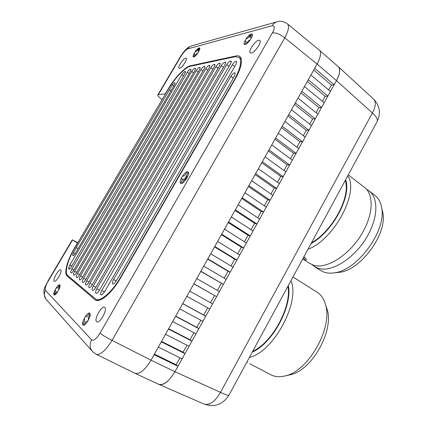 <?xml version="1.0" encoding="UTF-8"?>
<svg xmlns="http://www.w3.org/2000/svg" width="427" height="427" viewBox="0 0 427 427"><rect width="100%" height="100%" fill="white"/><g stroke="black" fill="none" stroke-linecap="round" stroke-linejoin="round"><path stroke-width="0.64" d="M151.009 360.185L174.963 371.714L177.974 366.281L154.11 354.656L151.009 360.185L317.09 64.039L314.71 68.288L334.154 84.781L331.448 85.058L313.717 70.06M327.888 96.08L330.471 91.421L310.925 75.035L308.273 79.769L327.888 96.08L325.214 96.283L307.328 81.456M321.59 107.433L324.189 102.752L304.472 86.548L301.804 91.303L321.59 107.433L318.948 107.567L300.907 92.899M315.265 118.834L317.875 114.132L297.982 98.114L295.303 102.891L315.265 118.834L312.655 118.898L294.454 104.401M308.908 130.294L311.529 125.57L291.465 109.739L288.769 114.543L308.908 130.294L306.33 130.288L287.974 115.963M302.519 141.807L305.15 137.062L284.916 121.417L282.204 126.243L302.519 141.807L299.978 141.727L281.462 127.577M296.098 153.378L298.745 148.607L278.329 133.155L275.612 138.006L296.098 153.378L293.589 153.224L274.913 139.245M289.65 164.998L292.308 160.205L271.716 144.95L268.983 149.824L289.65 164.998L287.179 164.774L268.337 150.971M283.17 176.682L285.844 171.862L265.071 156.805L262.322 161.7L283.17 176.682L280.731 176.383L261.73 162.756M276.659 188.414L279.343 183.578L258.388 168.713L255.629 173.634L276.659 188.414L274.257 188.045L255.09 174.595M270.115 200.21L272.816 195.347L251.679 180.685L248.904 185.628L270.115 200.21L267.75 199.761L248.418 186.498M263.544 212.059L266.256 207.17L244.933 192.71L242.146 197.68L263.544 212.059L261.212 211.536L241.709 198.454M256.937 223.967L259.659 219.056L238.154 204.8L235.352 209.796L256.937 223.967L254.641 223.364L234.973 210.468M250.297 235.928L253.035 230.996L231.338 216.948L228.525 221.965L250.297 235.928L248.039 235.25L228.199 222.542M243.625 247.954L246.379 242.995L224.495 229.155L221.666 234.199L243.625 247.954L241.404 247.196L221.394 234.679M236.921 260.038L239.686 255.052L217.615 241.42L214.77 246.491L236.921 260.038L234.738 259.2L214.557 246.87M230.185 272.175L232.966 267.169L210.698 253.755L207.842 258.847L230.185 272.175L228.039 271.262L207.682 259.125M223.417 284.377L226.209 279.349L203.748 266.144L200.877 271.268L223.417 284.377L200.775 271.444M216.617 296.637L219.419 291.582L196.762 278.596L193.879 283.747L216.617 296.637L193.837 283.822M189.743 291.113L186.845 296.285L209.78 308.961L212.598 303.88L189.743 291.113M205.745 316.236L182.692 303.693L179.772 308.892L202.91 321.344L205.745 316.236L203.732 315.03L207.73 307.83L203.732 315.03L182.74 303.602M198.854 328.657L175.598 316.338L172.668 321.563L196.004 333.786L198.854 328.657L196.884 327.365L200.845 320.234L196.884 327.365L175.71 316.14M191.926 341.136L168.473 329.046L165.527 334.298L189.065 346.292L191.926 341.136L189.999 339.759L193.922 332.697L189.999 339.759L168.644 328.742M184.971 353.679L161.31 341.819L158.348 347.098L182.094 358.861L184.971 353.679L183.082 352.216L186.967 345.224L183.082 352.216L161.539 341.408M319.284 50.151L338.216 66.628C340.613 69.163 340.025 73.823 336.471 80.612L334.154 84.781M174.963 371.714C169.044 381.45 163.578 385.624 158.561 384.241L134.745 373.198M177.974 366.281L176.127 364.738L179.975 357.81L176.127 364.738L154.403 354.138M210.559 302.743L214.546 295.564L210.559 302.743M217.396 290.424L221.309 283.384L217.396 290.424M224.202 278.169L228.039 271.262L224.202 278.169M230.975 265.973L234.738 259.2L230.975 265.973M237.716 253.835L241.404 247.196L237.716 253.835M244.425 241.762L248.039 235.25L244.425 241.762M251.097 229.742L254.641 223.364L251.097 229.742M257.737 217.781L261.212 211.536L257.737 217.781M264.35 205.878L267.75 199.761L264.35 205.878M270.926 194.034L274.257 188.045L270.926 194.034M277.475 182.249L280.731 176.383L277.475 182.249M283.987 170.517L287.179 164.774L283.987 170.517M290.472 158.844L293.589 153.224L290.472 158.844M296.925 147.224L299.978 141.727L296.925 147.224M303.346 135.663L306.33 130.288L303.346 135.663M309.735 124.156L312.655 118.898L309.735 124.156M316.097 112.701L318.948 107.567L316.097 112.701M322.428 101.3L325.214 96.283L322.428 101.3M328.726 89.958L331.448 85.058L328.726 89.958M120.852 276.813L234.001 80.468C240.572 68.448 242.274 60.73 239.109 57.314L235.208 56.706L190.485 66.233C185.078 67.242 174.488 78.461 167.79 89.985L75.285 247.052C67.968 259.301 64.162 272.8 67.637 275.468L95.803 299.188C100.521 302.102 112.36 291.785 120.852 276.813L121.135 276.968M96.833 288.78C95.675 290.936 95.354 292.378 95.867 293.109L96.15 293.328C96.934 293.504 97.943 292.602 99.171 290.627L230.457 63.885C231.253 62.449 231.461 61.52 231.087 61.104L230.292 61.098C229.171 61.493 228.007 62.662 226.796 64.6L96.833 288.78L99.454 290.136M93.332 286.01C92.189 288.129 91.864 289.538 92.355 290.248L92.632 290.461C93.396 290.627 94.378 289.736 95.584 287.793L224.832 64.979C225.621 63.559 225.835 62.641 225.467 62.235L224.709 62.23C223.62 62.62 222.483 63.767 221.293 65.673L93.332 286.01L95.856 287.323M220.204 63.719L219.302 63.329C218.25 63.703 217.14 64.829 215.966 66.708L89.948 283.341L92.387 284.606M89.462 287.739L88.971 287.483C88.496 286.8 88.821 285.417 89.948 283.341M88.971 287.483L89.312 287.723M219.617 63.265L220.033 63.329C220.391 63.724 220.177 64.632 219.393 66.041L92.125 285.06C90.935 286.971 89.974 287.846 89.238 287.691L89.168 287.643M86.676 280.752C85.571 282.797 85.245 284.147 85.699 284.814L85.95 285.012C86.67 285.161 87.61 284.297 88.779 282.418L214.13 67.066C214.904 65.667 215.123 64.776 214.77 64.392L214.076 64.392C213.057 64.76 211.968 65.865 210.815 67.712L86.676 280.752L89.035 281.98M83.511 278.255C82.422 280.261 82.096 281.585 82.534 282.236L82.779 282.428C83.473 282.567 84.397 281.713 85.549 279.861L209.033 68.058C209.806 66.676 210.02 65.795 209.684 65.416L209.011 65.416C208.024 65.779 206.962 66.863 205.825 68.683L83.511 278.255L85.79 279.445M204.901 66.745L204.111 66.415C203.145 66.767 202.104 67.834 200.989 69.622L80.452 275.837L82.657 276.99M79.908 279.968L79.47 279.738C79.048 279.109 79.379 277.806 80.452 275.837M79.47 279.738L79.774 279.952M204.394 66.356L204.752 66.409C205.083 66.783 204.864 67.647 204.101 69.019L82.422 277.395C81.285 279.215 80.383 280.059 79.71 279.925L79.652 279.888M200.119 67.696L199.356 67.381C198.422 67.722 197.402 68.774 196.303 70.535L77.49 273.499L79.625 274.614M76.929 277.539L76.508 277.326C76.102 276.712 76.428 275.436 77.49 273.499M76.508 277.326L76.801 277.529M199.633 67.322L199.969 67.375C200.295 67.738 200.076 68.598 199.318 69.948L79.395 275.004C78.28 276.797 77.394 277.63 76.737 277.502L76.684 277.465M74.618 271.23C73.577 273.136 73.247 274.39 73.641 274.988L73.86 275.159C74.495 275.276 75.365 274.454 76.465 272.688L194.68 70.85C195.433 69.51 195.651 68.667 195.336 68.309L194.744 68.315C193.837 68.651 192.839 69.686 191.755 71.421L74.618 271.23L76.689 272.314M71.837 269.031C70.807 270.91 70.482 272.138 70.861 272.72L71.074 272.885C71.693 272.997 72.542 272.186 73.631 270.446L190.18 71.725C190.928 70.402 191.147 69.564 190.842 69.217L190.277 69.222C189.391 69.553 188.414 70.567 187.346 72.28L71.837 269.031L73.844 270.083M113.598 279.53C112.376 281.836 112.093 283.32 112.749 283.987C113.401 284.211 114.281 283.576 115.391 282.082L119.379 275.847L231.877 80.772L234.871 74.922L235.058 72.83C233.975 72.606 232.598 73.775 230.927 76.332L113.598 279.53L116.197 280.918M101.786 290.456C100.558 292.773 100.265 294.267 100.905 294.929L101.872 294.79L104.407 292.047L235.992 64.317L236.686 61.547L236.43 61.264C235.373 61.061 234.017 62.225 232.363 64.755L101.786 290.456L104.508 291.871M69.756 268.796L68.635 268.209L68.848 269.149C69.452 269.261 70.29 268.46 71.357 266.742L184.656 73.866C185.398 72.553 185.617 71.725 185.323 71.389L183.978 71.982L181.774 74.629L69.772 265.135L71.704 266.149M68.635 268.209L69.772 265.135M73.38 252.96C72.686 254.444 72.526 255.351 72.894 255.677C73.487 255.784 74.319 254.983 75.387 253.275L174.216 85.256C174.963 83.927 175.193 83.094 174.894 82.753C174.339 82.592 173.474 83.313 172.3 84.914L76.236 247.671L73.38 252.96L75.029 253.846M219.302 63.329L220.193 64.023M204.111 66.415L204.896 67.018M199.356 67.381L200.114 67.957M185.361 72.334L184.432 71.645M68.64 268.658L69.398 269.053M181.774 74.629L183.471 75.889M77.607 243.107L72.537 239.958L48.064 281.414C45.614 285.722 44.739 288.705 45.433 290.365L91.618 339.796C93.497 341.216 96.315 338.974 100.067 333.081C102.368 335.088 106.366 337.522 112.066 340.378L151.009 360.191C144.577 370.572 139.133 374.895 134.665 373.155L95.99 354.148C99.881 355.622 105.239 351.031 112.066 340.378L284.745 37.832C288.593 30.621 289.49 25.967 287.43 23.859C283.555 21.398 280.229 20.683 277.449 21.708C275.228 22.204 273.467 23.544 272.17 25.721L187.896 48.838C185.958 49.585 183.663 52.046 181.011 56.22L158.332 94.634L157.814 94.943C157.68 95.824 158.993 97.276 161.748 99.304L162.137 99.582M287.43 23.859L319.15 50.034C321.606 51.774 320.923 56.444 317.09 64.045L336.471 80.612M72.537 239.958L77.837 242.717M69.692 258.207L68.662 259.958M175.609 78.29L176.015 78.216M67.343 263.694L67.647 263.929M158.332 94.634L165.527 93.828M185.339 179.361L187.143 176.719M186.663 175.545L184.181 179.863M98.13 300.507L97.735 300.17M87.209 321.926L88.613 319.156M188.024 67.199L188.504 66.479M251.306 53.044C254.903 52.585 262.162 41.787 259.819 40.384L258.687 40.234C254.994 40.875 247.932 51.475 250.254 52.884L251.306 53.044M77.426 243.006L74.768 247.516C67.461 259.755 63.65 273.253 67.108 275.927L94.927 299.626C99.176 303.923 111.73 293.568 120.702 277.721L234.781 79.737C243.31 65.176 243.486 54.015 235.955 55.985L190.527 65.742C185.126 66.751 174.547 77.97 167.854 89.478L165.361 93.71M96.582 321.686L96.833 321.862C99.801 323.826 107.791 309.297 104.818 307.387L104.62 307.253C101.69 305.31 93.764 319.497 96.582 321.686M179.553 68.379C181.918 68.117 187.827 59.011 186.172 58.173L185.606 58.104C183.172 58.483 177.386 67.45 179.025 68.304L179.553 68.379M54.16 281.206L54.277 281.292C56.108 282.61 62.673 271.156 60.762 270.003L60.671 269.939C58.857 268.636 52.35 279.882 54.16 281.206M59.801 284.99C58.398 283.309 52.425 293.461 54.042 294.795C55.409 296.61 61.515 286.207 59.801 284.99M89.745 313.269C87.754 310.968 80.778 323.015 83.009 324.92C84.946 327.413 92.104 315.019 89.745 313.269M187.666 171.841C184.517 171.094 177.616 183.071 181 183.429C184.122 184.347 191.195 172.022 187.666 171.841M199.051 48C196.468 48.518 191.045 57.736 193.826 56.892C196.399 56.465 201.928 47.039 199.051 48M251.199 34.08C247.623 34.833 241.399 45.582 245.189 44.472C248.749 43.832 255.116 32.804 251.199 34.08M88.795 319.332L88.394 318.937L88.304 317.672L90.092 313.994M89.44 313.092L87.124 316.519L86.179 316.765L85.56 316.156M84.044 318.755L84.663 319.375L84.743 320.634L82.79 324.584M83.639 325.161L85.912 321.814L86.862 321.579L87.273 321.985M58.766 289.89L58.488 288.625L60.036 285.583M59.604 284.878L57.645 287.798L56.908 288.07L56.444 287.617M55.152 289.805L55.611 290.269L55.606 291.262L53.903 294.571M54.544 294.929L56.444 292.105L57.186 291.844L57.464 292.121M182.185 179.126L184.16 179.975M184.25 179.9L181.085 178.571M187.586 176.794L186.941 176.687L186.562 175.812L188.275 172.198M187.207 171.857L184.742 175.518L183.519 176.132L182.564 175.977M182.025 178.732L182.388 179.612L180.637 183.279M181.881 183.322L184.197 179.927L185.43 179.319L186.06 179.425M251.647 37.512L250.921 37.693L250.403 37.261L251.919 34.08M250.702 34.267L248.349 37.789L245.973 38.969M244.666 41.28L245.722 41.013L246.23 41.462L244.778 44.515M246.165 44.034L248.268 40.949L250.249 39.876M199.041 51.032L198.544 51.16L198.219 50.754L199.58 48.043M198.726 48.128L196.724 51.144L194.909 52.094M193.762 54.08L194.563 53.877L194.877 54.282L193.559 56.919M194.6 56.519L196.367 53.914L197.829 53.055M326.335 307.04L326.959 308.876C334.592 329.649 312.212 370.369 290.419 374.725L288.647 375.119M246.934 361.957L247.559 362.293M295.767 278.762L317.031 292.121C320.853 294.539 323.591 298.441 325.246 303.821C333.572 326.34 308.913 371.191 285.199 375.893C279.733 377.271 274.967 376.902 270.905 374.789L249.806 363.767M295.74 278.746L292.927 277.048M249.437 357.335C273.67 351.987 300.352 302.054 290.974 280.656M252.266 352.12C272.543 343.489 292.703 305.86 288.342 285.514M382.298 210.474L382.693 212.219C388.015 233.323 360.367 270.931 338.819 272.389L337.159 272.554M369.013 190.832L374.943 195.39C378.311 198 380.5 201.875 381.514 207.026C387.337 229.961 356.897 271.385 333.53 272.912C330.044 273.365 326.917 273.131 324.13 272.202L320.469 270.44L314.272 266.405L317.896 268.14C331.341 273.435 356.566 257.267 368.538 233.969C378.359 215.79 378.066 197.354 369.013 190.832L366.51 189.273M312.041 264.612L314.272 266.405M302.759 258.901L309.468 263.272L313.071 264.991C326.415 270.211 351.634 253.868 363.692 230.468C373.582 212.208 373.395 193.762 364.418 187.298L348.261 174.889M303.875 256.84L306.324 259.28C306.485 259.856 306.015 259.99 304.926 259.675L302.839 258.746M307.952 249.309C334.031 239.68 359.513 191.995 347.743 175.849M311.075 243.545C332.606 231.968 351.864 196.025 345.624 179.756M305.609 258.255L303.469 257.588M158.513 384.22L158.663 384.289C163.333 385.944 168.766 381.754 174.958 371.72L336.471 80.607C340.111 73.257 340.719 68.619 338.296 66.697L338.136 66.559M228.963 395.14L228.893 395.263C228.242 395.674 225.445 394.708 220.497 392.365C215.053 401.69 209.577 405.591 204.069 404.07C214.471 407.561 222.745 404.625 228.893 395.263L377.212 121.449C377.943 119.346 376.331 116.523 372.376 112.984L220.497 392.365L174.958 371.72M376.993 121.85L377.212 121.449C381.012 113.064 379.806 105.624 373.604 99.123C376.187 101.936 375.776 106.553 372.376 112.984L336.471 80.607M287.937 286.261C291.908 306.276 272.431 342.619 252.683 351.352M345.24 180.472C351.026 196.543 332.425 231.263 311.475 242.808M226.796 64.6L229.027 66.35M95.867 293.109L96.401 293.381M230.628 61.029L231.274 61.536M230.292 61.098L231.258 61.862M221.293 65.673L223.454 67.354M92.355 290.248L92.867 290.509M225.029 62.166L225.643 62.646M224.709 62.23L225.632 62.956M215.966 66.708L218.064 68.331M210.815 67.712L212.843 69.27M85.699 284.814L86.169 285.06M214.381 64.328L214.936 64.76M214.076 64.392L214.93 65.053M205.825 68.683L207.789 70.188M82.534 282.236L82.987 282.471M209.305 65.358L209.838 65.769M209.011 65.416L209.833 66.052M200.989 69.622L202.894 71.074M196.303 70.535L198.155 71.939M191.755 71.421L193.554 72.777M73.641 274.988L74.042 275.196M195.011 68.261L195.481 68.614M194.744 68.315L195.475 68.87M187.346 72.28L189.092 73.588M70.861 272.72L71.245 272.922M190.533 69.169L190.981 69.505M190.277 69.222L190.976 69.75M230.927 76.332L233.302 78.173M232.363 64.755L234.679 66.585M172.3 84.914L173.784 85.992M169.183 89.782L170.848 90.988M76.236 247.671L78.093 248.679M250.665 36.541L248.962 36.989M198.475 50.135L197.231 50.461M100.067 333.081L272.346 32.922C275.052 27.888 274.993 25.492 272.17 25.721M48.064 281.414L47.904 281.099L72.296 239.793M181.011 56.22L180.424 56.652L157.873 94.842M45.433 290.365C43.666 293.771 43.965 296.845 46.329 299.594L92.109 351.09M91.618 339.796C89.339 344.279 89.681 348.24 92.638 351.683L95.99 354.148M317.09 64.045L284.745 37.832C279.957 34.149 275.826 32.516 272.346 32.922M199.425 48.304L199.035 48.005M187.896 48.838C188.931 47.135 190.367 46.079 192.203 45.662L276.477 21.98M239.109 57.314L241.271 59.043M95.803 299.188L98.343 300.485M182.74 71.079L182.473 70.882M45.87 299.071C41.152 288.476 46.127 286.608 47.883 281.137M180.504 56.524C183.802 51.683 185.937 48.171 191.376 45.892M251.06 35.569L249.752 35.916M198.843 49.297L197.888 49.548M326.959 308.876L325.246 303.821M290.419 374.725L285.199 375.893M382.693 212.219L381.514 207.026M338.819 272.389L333.53 272.912M346.575 184.95L346.009 184.523M338.296 66.697L373.604 99.123M158.663 384.289L204.069 404.07"/></g></svg>
